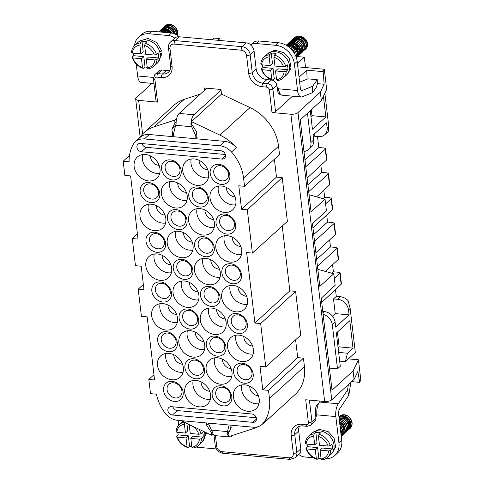 <?xml version="1.0" encoding="UTF-8"?>
<svg xmlns="http://www.w3.org/2000/svg" width="484" height="484" viewBox="0 0 484 484"><rect width="100%" height="100%" fill="white"/><g stroke="black" fill="none" stroke-linecap="round" stroke-linejoin="round"><path stroke-width="0.73" d="M315.883 418.073L311.944 421.667A5.348 4.332 47.6 0 1 310.77 425.182L314.703 421.582A5.348 4.332 -132.4 0 0 315.883 418.073L315.453 412.235A5.881 2.577 -84.8 0 1 317.365 404.521L318.654 403.347M360.81 379.976L359.66 382.372L357.876 371.464L354.076 379.377L353.084 370.938L358.438 359.793L360.81 379.976M351.608 381.634L359.66 382.372M300.794 448.892L296.861 452.486A8.022 6.498 47.6 0 1 295.089 457.755L299.027 454.155A8.022 6.498 -132.4 0 0 300.794 448.892L298.695 431.026A10.696 8.664 -132.4 0 1 299.396 426.277M256.163 68.94L254.064 51.08L250.125 54.68L252.224 72.54L256.163 68.94A10.696 8.664 -132.4 0 0 266.884 79.6L271.433 80.011A5.348 4.332 -132.4 0 1 276.794 85.341L276.939 86.563A4.011 3.249 -132.4 0 1 278.536 88.802L297.533 90.532L294.411 63.949A18.719 15.167 47.6 0 0 275.644 45.296L256.254 43.536L259.031 40.995A10.696 8.664 -132.4 0 0 252.969 42.882L250.845 44.824M292.517 96.165L275.535 111.689A2.674 1.041 173.3 0 1 271.984 112.53L269.31 89.776A2.674 2.166 -132.4 0 0 266.63 87.114L262.08 86.697A13.37 10.829 47.6 0 1 248.673 73.374L246.574 55.515A5.348 4.332 -132.4 0 0 241.213 50.191L174.192 44.086A5.348 4.332 -132.4 0 0 169.981 48.545L172.08 66.405A13.37 10.829 47.6 0 1 161.547 77.549L156.998 77.138A2.674 2.166 -132.4 0 0 154.892 79.364L157.566 102.118A2.674 1.041 173.3 0 1 156.066 101.374L153.392 78.62A2.674 1.041 -6.7 0 0 154.892 79.364M323.161 71.656L324.31 69.266L326.682 89.449L321.328 100.593L320.335 92.154L324.135 84.24L323.161 71.656L306.741 70.162L307.11 79.176M306.741 70.162L299.045 77.198M280.448 94.114A5.881 2.577 -84.8 0 1 279.704 94.289A5.881 2.577 -84.8 0 1 277.689 90.756L277.223 86.805M277.707 90.925L278.79 89.933M297.829 66.852L324.31 69.266M297.436 63.513L304.333 57.209L297.503 56.592M296.849 56.531L297.315 56.574M161.547 77.549A2.674 1.174 95.2 0 1 162.418 74.046L166.351 70.446L161.807 70.035A5.348 4.332 -132.4 0 0 158.77 70.979L154.838 74.578A5.348 4.332 47.6 0 1 157.869 73.629L162.418 74.046A10.696 8.664 -132.4 0 0 168.48 72.152C170.096 70.743 170.798 68.577 170.58 65.661A2.674 1.041 -6.7 0 0 172.08 66.405M166.351 70.446A10.696 8.664 -132.4 0 0 170.011 70.011M178.771 36.748A10.696 8.664 -132.4 0 0 171.427 33.021L152.036 31.26L149.26 33.795L168.65 35.562A10.696 8.664 47.6 0 1 174.754 38.145L174.984 37.934A8.022 6.498 -132.4 0 1 179.231 36.778L175.063 40.583A2.674 1.174 95.2 0 0 174.192 44.086M174.754 38.145A8.022 6.498 -132.4 0 0 174.446 38.405L170.513 41.999A8.022 6.498 47.6 0 1 175.063 40.583L242.085 46.682A2.674 1.174 95.2 0 0 241.213 50.191M196.958 136.567L195.887 137.541L197.085 137.65L196.359 131.466L191.731 124.34L191.416 121.647L221.515 94.138L220.964 89.492L204.212 87.967L204.484 90.302M173.738 134.455L172.667 135.429L173.865 135.538L173.617 133.409L176.103 123.577A9.093 3.987 -84.8 0 1 179.177 113.431L206.789 88.203M143.349 284.453L138.224 289.184L141.413 316.336L147.16 316.863L154.571 379.982L148.83 379.456L150.494 393.649L156.417 394.188A42.792 34.66 -132.4 0 0 164.717 412.646A16.045 12.995 -132.4 0 0 177.459 420.306L253.005 427.184A16.045 12.995 -132.4 0 0 262.104 424.347A16.045 12.995 -132.4 0 0 263.344 422.998A42.792 34.66 -132.4 0 0 269.467 398.495L268.511 390.352L262.764 389.826L260.005 366.34L265.752 366.866L260.664 323.56L254.917 323.04L246.64 252.575L252.388 253.102L247.3 209.796L241.552 209.276L238.793 185.783L244.541 186.31L243.585 178.166A42.792 34.66 -132.4 0 0 231.509 152.006A16.045 12.995 -132.4 0 0 219.954 145.829L224.812 141.388A16.045 12.995 47.6 0 1 236.373 147.566A42.792 34.66 -132.4 0 0 219.93 135.103L250.028 107.599L221.515 94.138M244.541 186.31L279.528 154.608L278.542 146.216L243.585 178.166M140.517 143.439L220.946 150.76A4.544 3.684 47.6 0 1 225.066 153.791A4.544 3.684 47.6 0 1 224.503 158.274A4.544 3.684 47.6 0 1 221.926 159.079L141.497 151.758A4.544 3.684 47.6 0 1 137.377 148.733A4.544 3.684 47.6 0 1 137.94 144.244A4.544 3.684 47.6 0 1 140.517 143.439M251.874 414.008L171.445 406.687A4.544 3.684 47.6 0 0 168.868 407.492A4.544 3.684 47.6 0 0 168.305 411.981A4.544 3.684 47.6 0 0 172.425 415.006L252.848 422.326A4.544 3.684 47.6 0 0 255.425 421.522A4.544 3.684 47.6 0 0 255.988 417.039A4.544 3.684 47.6 0 0 251.874 414.008M145.515 154.499A14.441 11.701 -132.4 0 0 137.323 157.046A14.441 11.701 -132.4 0 0 138.43 175.601A14.441 11.701 -132.4 0 0 156.81 178.366A14.441 11.701 -132.4 0 0 158.595 164.118A14.441 11.701 -132.4 0 0 145.515 154.499M194.151 158.921A14.441 11.701 -132.4 0 0 185.959 161.474A14.441 11.701 -132.4 0 0 187.066 180.024A14.441 11.701 -132.4 0 0 205.446 182.795A14.441 11.701 -132.4 0 0 207.237 168.541A14.441 11.701 -132.4 0 0 194.151 158.921M151.353 204.212A14.441 11.701 -132.4 0 0 143.161 206.759A14.441 11.701 -132.4 0 0 144.268 225.314A14.441 11.701 -132.4 0 0 162.648 228.085A14.441 11.701 -132.4 0 0 164.439 213.831A14.441 11.701 -132.4 0 0 151.353 204.212M199.995 208.634A14.441 11.701 -132.4 0 0 191.803 211.187A14.441 11.701 -132.4 0 0 192.91 229.743A14.441 11.701 -132.4 0 0 211.284 232.508A14.441 11.701 -132.4 0 0 213.075 218.254A14.441 11.701 -132.4 0 0 199.995 208.634M157.191 253.925A14.441 11.701 -132.4 0 0 149.005 256.478A14.441 11.701 -132.4 0 0 150.113 275.027A14.441 11.701 -132.4 0 0 168.486 277.798A14.441 11.701 -132.4 0 0 170.277 263.544A14.441 11.701 -132.4 0 0 157.191 253.925M205.833 258.353A14.441 11.701 -132.4 0 0 197.641 260.9A14.441 11.701 -132.4 0 0 198.749 279.456A14.441 11.701 -132.4 0 0 217.128 282.22A14.441 11.701 -132.4 0 0 218.919 267.973A14.441 11.701 -132.4 0 0 205.833 258.353M163.035 303.637A14.441 11.701 -132.4 0 0 154.844 306.19A14.441 11.701 -132.4 0 0 155.951 324.74A14.441 11.701 -132.4 0 0 174.325 327.511A14.441 11.701 -132.4 0 0 176.115 313.257A14.441 11.701 -132.4 0 0 163.035 303.637M211.671 308.066A14.441 11.701 -132.4 0 0 203.48 310.613A14.441 11.701 -132.4 0 0 204.587 329.168A14.441 11.701 -132.4 0 0 222.967 331.939A14.441 11.701 -132.4 0 0 224.757 317.685A14.441 11.701 -132.4 0 0 211.671 308.066M168.874 353.35A14.441 11.701 -132.4 0 0 160.682 355.903A14.441 11.701 -132.4 0 0 161.789 374.453A14.441 11.701 -132.4 0 0 180.169 377.224A14.441 11.701 -132.4 0 0 181.96 362.97A14.441 11.701 -132.4 0 0 168.874 353.35M217.51 357.779A14.441 11.701 -132.4 0 0 209.324 360.332A14.441 11.701 -132.4 0 0 210.431 378.881A14.441 11.701 -132.4 0 0 228.805 381.652A14.441 11.701 -132.4 0 0 230.596 367.398A14.441 11.701 -132.4 0 0 217.51 357.779M172.752 181.567A14.441 11.701 -132.4 0 0 164.56 184.12A14.441 11.701 -132.4 0 0 165.667 202.669A14.441 11.701 -132.4 0 0 184.047 205.44A14.441 11.701 -132.4 0 0 185.838 191.186A14.441 11.701 -132.4 0 0 172.752 181.567M221.394 185.995A14.441 11.701 -132.4 0 0 213.202 188.542A14.441 11.701 -132.4 0 0 214.309 207.098A14.441 11.701 -132.4 0 0 232.683 209.862A14.441 11.701 -132.4 0 0 234.474 195.615A14.441 11.701 -132.4 0 0 221.394 185.995M178.59 231.279A14.441 11.701 -132.4 0 0 170.404 233.832A14.441 11.701 -132.4 0 0 171.511 252.382A14.441 11.701 -132.4 0 0 189.885 255.153A14.441 11.701 -132.4 0 0 191.676 240.899A14.441 11.701 -132.4 0 0 178.59 231.279M227.232 235.708A14.441 11.701 -132.4 0 0 219.04 238.261A14.441 11.701 -132.4 0 0 220.147 256.81A14.441 11.701 -132.4 0 0 238.527 259.581A14.441 11.701 -132.4 0 0 240.318 245.327A14.441 11.701 -132.4 0 0 227.232 235.708M184.434 280.992A14.441 11.701 -132.4 0 0 176.243 283.545A14.441 11.701 -132.4 0 0 177.35 302.095A14.441 11.701 -132.4 0 0 195.73 304.866A14.441 11.701 -132.4 0 0 197.514 290.612A14.441 11.701 -132.4 0 0 184.434 280.992M233.07 285.421A14.441 11.701 -132.4 0 0 224.878 287.974A14.441 11.701 -132.4 0 0 225.986 306.523A14.441 11.701 -132.4 0 0 244.366 309.294A14.441 11.701 -132.4 0 0 246.156 295.04A14.441 11.701 -132.4 0 0 233.07 285.421M190.273 330.711A14.441 11.701 -132.4 0 0 182.081 333.258A14.441 11.701 -132.4 0 0 183.188 351.814A14.441 11.701 -132.4 0 0 201.568 354.578A14.441 11.701 -132.4 0 0 203.359 340.331A14.441 11.701 -132.4 0 0 190.273 330.711M238.914 335.134A14.441 11.701 -132.4 0 0 230.723 337.687A14.441 11.701 -132.4 0 0 231.83 356.236A14.441 11.701 -132.4 0 0 250.204 359.007A14.441 11.701 -132.4 0 0 251.995 344.753A14.441 11.701 -132.4 0 0 238.914 335.134M196.111 380.424A14.441 11.701 -132.4 0 0 187.925 382.971A14.441 11.701 -132.4 0 0 189.032 401.526A14.441 11.701 -132.4 0 0 207.406 404.291A14.441 11.701 -132.4 0 0 209.197 390.043A14.441 11.701 -132.4 0 0 196.111 380.424M244.753 384.847A14.441 11.701 -132.4 0 0 236.561 387.4A14.441 11.701 -132.4 0 0 237.668 405.949A14.441 11.701 -132.4 0 0 256.048 408.72A14.441 11.701 -132.4 0 0 257.839 394.466A14.441 11.701 -132.4 0 0 244.753 384.847M151.165 202.596A10.963 8.881 -132.4 0 0 157.893 188.324A10.963 8.881 -132.4 0 0 140.898 186.776A10.963 8.881 -132.4 0 0 151.165 202.596M157.004 252.309A10.963 8.881 -132.4 0 0 163.737 238.037A10.963 8.881 -132.4 0 0 146.737 236.488A10.963 8.881 -132.4 0 0 157.004 252.309M162.842 302.022A10.963 8.881 -132.4 0 0 169.575 287.75A10.963 8.881 -132.4 0 0 152.575 286.201A10.963 8.881 -132.4 0 0 162.842 302.022M168.686 351.735A10.963 8.881 -132.4 0 0 175.414 337.463A10.963 8.881 -132.4 0 0 158.419 335.92A10.963 8.881 -132.4 0 0 168.686 351.735M174.524 401.454A10.963 8.881 -132.4 0 0 181.258 387.176A10.963 8.881 -132.4 0 0 164.257 385.633A10.963 8.881 -132.4 0 0 174.524 401.454M223.16 405.876A10.963 8.881 -132.4 0 0 229.894 391.604A10.963 8.881 -132.4 0 0 212.893 390.056A10.963 8.881 -132.4 0 0 223.16 405.876M195.923 378.809A10.963 8.881 -132.4 0 0 202.657 364.537A10.963 8.881 -132.4 0 0 185.656 362.988A10.963 8.881 -132.4 0 0 195.923 378.809M244.559 383.231A10.963 8.881 -132.4 0 0 251.293 368.959A10.963 8.881 -132.4 0 0 234.298 367.416A10.963 8.881 -132.4 0 0 244.559 383.231M217.322 356.163A10.963 8.881 -132.4 0 0 224.056 341.892A10.963 8.881 -132.4 0 0 207.055 340.343A10.963 8.881 -132.4 0 0 217.322 356.163M190.085 329.096A10.963 8.881 -132.4 0 0 196.813 314.818A10.963 8.881 -132.4 0 0 179.818 313.275A10.963 8.881 -132.4 0 0 190.085 329.096M238.721 333.518A10.963 8.881 -132.4 0 0 245.455 319.246A10.963 8.881 -132.4 0 0 228.454 317.698A10.963 8.881 -132.4 0 0 238.721 333.518M211.484 306.451A10.963 8.881 -132.4 0 0 218.211 292.179A10.963 8.881 -132.4 0 0 201.217 290.63A10.963 8.881 -132.4 0 0 211.484 306.451M184.241 279.377A10.963 8.881 -132.4 0 0 190.974 265.105A10.963 8.881 -132.4 0 0 173.974 263.562A10.963 8.881 -132.4 0 0 184.241 279.377M232.883 283.805A10.963 8.881 -132.4 0 0 239.616 269.534A10.963 8.881 -132.4 0 0 222.616 267.985A10.963 8.881 -132.4 0 0 232.883 283.805M178.402 229.664A10.963 8.881 -132.4 0 0 185.136 215.392A10.963 8.881 -132.4 0 0 168.136 213.843A10.963 8.881 -132.4 0 0 178.402 229.664M205.639 256.738A10.963 8.881 -132.4 0 0 212.373 242.466A10.963 8.881 -132.4 0 0 195.379 240.917A10.963 8.881 -132.4 0 0 205.639 256.738M227.044 234.093A10.963 8.881 -132.4 0 0 233.772 219.821A10.963 8.881 -132.4 0 0 216.778 218.272A10.963 8.881 -132.4 0 0 227.044 234.093M199.801 207.025A10.963 8.881 -132.4 0 0 206.535 192.747A10.963 8.881 -132.4 0 0 189.534 191.204A10.963 8.881 -132.4 0 0 199.801 207.025M172.564 179.951A10.963 8.881 -132.4 0 0 179.292 165.679A10.963 8.881 -132.4 0 0 162.297 164.13A10.963 8.881 -132.4 0 0 172.564 179.951M221.2 184.38A10.963 8.881 -132.4 0 0 227.934 170.108A10.963 8.881 -132.4 0 0 210.933 168.559A10.963 8.881 -132.4 0 0 221.2 184.38M144.407 138.956A16.045 12.995 -132.4 0 0 135.308 141.788L140.166 137.347A16.045 12.995 47.6 0 1 149.272 134.51L144.407 138.956L219.954 145.829M135.308 141.788A16.045 12.995 -132.4 0 0 133.209 144.432A42.792 34.66 -132.4 0 0 129.113 161.765L123.19 161.226L129.494 155.418M138.224 289.184L143.966 289.704L141.207 266.218L135.466 265.692L132.271 238.539L138.019 239.06L130.601 175.94L124.86 175.414L123.19 161.226M265.752 366.866L300.739 335.158L295.597 291.368L260.664 323.56M354.076 379.377L331.734 399.796A5.348 2.081 173.3 0 1 324.631 401.478L305.725 399.754L308.393 422.508A2.674 1.041 -6.7 0 0 311.944 421.667L309.409 400.093M324.631 401.478L290.89 114.248L271.984 112.53M152.012 83.375L136.185 97.847A5.348 2.081 -6.7 0 0 135.659 98.905A5.348 2.081 -6.7 0 0 138.654 100.394L157.566 102.118M176.158 121.732L174.978 122.809L174.657 120.123L154.196 126.826A42.792 34.66 -132.4 0 0 143.669 132.937L173.768 105.427A42.792 34.66 47.6 0 1 184.295 99.323L200.388 94.047M250.028 107.599A42.792 34.66 47.6 0 1 278.542 146.216M252.388 253.102L287.375 221.394L282.233 177.604L276.485 177.077L274.392 159.26M295.597 291.368L289.849 290.848L282.239 226.052M295.603 339.816L297.696 357.634L303.444 358.16L304.424 366.545A42.792 34.66 47.6 0 1 294.992 394.648L264.899 422.151A42.792 34.66 -132.4 0 0 268.203 418.557A16.045 12.995 47.6 0 1 266.962 419.906L262.104 424.347M182.456 420.759A42.792 34.66 -132.4 0 0 189.183 424.619L211.677 435.237L213.093 433.942M324.764 134.733L327.547 132.192A10.696 8.664 -132.4 0 0 328.267 131.424L328.745 126.227L327.124 127.703A10.696 8.664 47.6 0 1 324.764 134.733A10.696 8.664 47.6 0 1 318.702 136.621L314.388 136.228L314.146 134.147M317.498 136.512L318.793 147.511L304.968 159.938M305.773 166.792L325.29 149.254L325.557 148.727L324.056 147.989L318.793 147.511M320.886 165.322L321.715 172.371L307.891 184.797M308.695 191.652L328.212 174.107L328.479 173.587L326.978 172.849L321.715 172.371M323.802 190.176L324.631 197.224L323.04 198.658M325.605 203.933L331.395 198.44L329.9 197.708L324.631 197.224M326.724 215.035L327.553 222.083L332.817 222.561L334.317 223.299L314.533 241.365M329.646 239.895L330.475 246.943L335.739 247.421L337.239 248.159L317.456 266.224M332.562 264.748L333.391 271.796L338.661 272.274L340.155 273.012L334.365 278.506M335.485 289.607L336.283 296.383L333.5 298.924L335.224 313.602L332.454 316.137M322.767 311.442L324.383 311.587A10.696 8.664 47.6 0 1 335.109 322.247L335.684 327.136L349.109 314.866L348.534 309.972A10.696 8.664 -132.4 0 0 337.814 299.318L340.591 296.777L336.283 296.383M340.591 296.777A10.696 8.664 47.6 0 1 348.159 300.745L350.156 308.489L355.329 352.527L345.376 361.627L339.671 361.106M310.952 116.614L311.974 115.676L311.285 109.771M317.813 269.286L333.809 273.793L319.821 286.365L312.452 223.675L326.404 210.715L325.048 199.22L309.052 194.719M328.212 174.107L329.483 184.906L316.627 196.849M353.084 370.938L332.018 390.189L321.213 298.241L335.164 285.288L333.809 273.793M325.387 271.421L338.243 259.478L338.504 258.94L337.233 248.153M338.11 347.814L339.139 346.877L337.396 332.072M338.655 352.412L347.464 353.217L345.376 361.627M339.139 346.877L353.017 348.141L347.464 353.217M329.423 368.088L337.505 368.82L340.282 366.285L336.374 333.01L349.799 320.741L353.017 348.141M337.505 368.82L332.326 324.782A10.696 8.664 -132.4 0 0 323.112 314.382M335.224 313.602L349.109 314.866M333.5 298.924L337.814 299.318M324.135 84.24L317.298 83.617M310.256 110.709L312.434 129.21L325.859 116.94L323.427 96.225M311.974 115.676L325.859 116.94M307.479 113.25L310.916 142.514A10.696 8.664 47.6 0 1 308.562 149.544L311.339 147.003A10.696 8.664 -132.4 0 0 313.699 139.979L313.124 135.084L326.549 122.815L327.124 127.703M308.562 149.544A10.696 8.664 47.6 0 1 303.97 151.45M321.703 302.409L341.159 284.332L341.426 283.793L340.155 273.012M315.864 252.696L335.321 234.619L335.581 234.081L334.317 223.299M331.135 198.966L332.399 209.76L332.665 209.227L331.395 198.44M329.483 184.906L329.743 184.368L328.479 173.581M325.29 149.254L326.561 160.047L326.821 159.508L325.557 148.727M316.24 87.495L317.304 84.343L317.268 79.697L312.531 86.333L312.579 92.625L316.24 87.495M290.89 114.248A5.348 2.081 -6.7 0 0 297.993 112.572L331.734 399.796M320.335 92.154L297.993 112.572M321.328 100.593L300.262 119.85L311.061 211.798L325.048 199.22M326.561 160.047L307.104 178.124M332.399 209.76L312.942 227.837M313.729 234.51L327.553 222.083M316.651 259.363L330.475 246.943M331.8 273.224L333.391 271.796M358.438 359.793L348.383 358.88M324.867 93.218L328.745 126.227M305.549 67.56L304.333 57.209M152.036 199.093A8.288 6.715 47.6 0 1 144.522 193.57A8.288 6.715 47.6 0 1 145.551 185.384A8.288 6.715 47.6 0 1 150.252 183.92A8.288 6.715 47.6 0 1 157.766 189.444A8.288 6.715 47.6 0 1 156.737 197.629A8.288 6.715 47.6 0 1 152.036 199.093M157.875 248.806A8.288 6.715 47.6 0 1 150.361 243.283A8.288 6.715 47.6 0 1 151.389 235.103A8.288 6.715 47.6 0 1 156.09 233.639A8.288 6.715 47.6 0 1 163.604 239.156A8.288 6.715 47.6 0 1 162.576 247.342A8.288 6.715 47.6 0 1 157.875 248.806M163.713 298.519A8.288 6.715 47.6 0 1 156.205 292.995A8.288 6.715 47.6 0 1 157.227 284.816A8.288 6.715 47.6 0 1 161.934 283.352A8.288 6.715 47.6 0 1 169.442 288.875A8.288 6.715 47.6 0 1 168.414 297.055A8.288 6.715 47.6 0 1 163.713 298.519M169.551 348.232A8.288 6.715 47.6 0 1 162.043 342.708A8.288 6.715 47.6 0 1 163.072 334.529A8.288 6.715 47.6 0 1 167.773 333.065A8.288 6.715 47.6 0 1 175.281 338.588A8.288 6.715 47.6 0 1 174.258 346.768A8.288 6.715 47.6 0 1 169.551 348.232M175.396 397.945A8.288 6.715 47.6 0 1 167.881 392.421A8.288 6.715 47.6 0 1 168.91 384.242A8.288 6.715 47.6 0 1 173.611 382.777A8.288 6.715 47.6 0 1 181.125 388.301A8.288 6.715 47.6 0 1 180.096 396.481A8.288 6.715 47.6 0 1 175.396 397.945M224.031 402.373A8.288 6.715 47.6 0 1 216.523 396.85A8.288 6.715 47.6 0 1 217.552 388.67A8.288 6.715 47.6 0 1 222.253 387.206A8.288 6.715 47.6 0 1 229.761 392.73A8.288 6.715 47.6 0 1 228.732 400.909A8.288 6.715 47.6 0 1 224.031 402.373M196.794 375.306A8.288 6.715 47.6 0 1 189.28 369.782A8.288 6.715 47.6 0 1 190.309 361.596A8.288 6.715 47.6 0 1 195.01 360.132A8.288 6.715 47.6 0 1 202.524 365.656A8.288 6.715 47.6 0 1 201.495 373.836A8.288 6.715 47.6 0 1 196.794 375.306M245.43 379.728A8.288 6.715 47.6 0 1 237.922 374.205A8.288 6.715 47.6 0 1 238.951 366.025A8.288 6.715 47.6 0 1 243.652 364.561A8.288 6.715 47.6 0 1 251.16 370.085A8.288 6.715 47.6 0 1 250.131 378.264A8.288 6.715 47.6 0 1 245.43 379.728M218.193 352.661A8.288 6.715 47.6 0 1 210.679 347.137A8.288 6.715 47.6 0 1 211.708 338.957A8.288 6.715 47.6 0 1 216.408 337.493A8.288 6.715 47.6 0 1 223.923 343.011A8.288 6.715 47.6 0 1 222.894 351.196A8.288 6.715 47.6 0 1 218.193 352.661M190.956 325.587A8.288 6.715 47.6 0 1 183.442 320.069A8.288 6.715 47.6 0 1 184.471 311.884A8.288 6.715 47.6 0 1 189.171 310.419A8.288 6.715 47.6 0 1 196.686 315.943A8.288 6.715 47.6 0 1 195.657 324.123A8.288 6.715 47.6 0 1 190.956 325.587M239.592 330.015A8.288 6.715 47.6 0 1 232.078 324.492A8.288 6.715 47.6 0 1 233.107 316.312A8.288 6.715 47.6 0 1 237.807 314.848A8.288 6.715 47.6 0 1 245.321 320.372A8.288 6.715 47.6 0 1 244.293 328.551A8.288 6.715 47.6 0 1 239.592 330.015M212.355 302.948A8.288 6.715 47.6 0 1 204.841 297.424A8.288 6.715 47.6 0 1 205.869 289.238A8.288 6.715 47.6 0 1 210.57 287.774A8.288 6.715 47.6 0 1 218.084 293.298A8.288 6.715 47.6 0 1 217.056 301.484A8.288 6.715 47.6 0 1 212.355 302.948M185.112 275.874A8.288 6.715 47.6 0 1 177.604 270.35A8.288 6.715 47.6 0 1 178.632 262.171A8.288 6.715 47.6 0 1 183.333 260.707A8.288 6.715 47.6 0 1 190.841 266.23A8.288 6.715 47.6 0 1 189.813 274.41A8.288 6.715 47.6 0 1 185.112 275.874M233.754 280.303A8.288 6.715 47.6 0 1 226.24 274.779A8.288 6.715 47.6 0 1 227.268 266.599A8.288 6.715 47.6 0 1 231.969 265.135A8.288 6.715 47.6 0 1 239.483 270.653A8.288 6.715 47.6 0 1 238.455 278.838A8.288 6.715 47.6 0 1 233.754 280.303M179.274 226.161A8.288 6.715 47.6 0 1 171.759 220.637A8.288 6.715 47.6 0 1 172.788 212.458A8.288 6.715 47.6 0 1 177.489 210.994A8.288 6.715 47.6 0 1 185.003 216.517A8.288 6.715 47.6 0 1 183.974 224.697A8.288 6.715 47.6 0 1 179.274 226.161M206.511 253.229A8.288 6.715 47.6 0 1 199.003 247.711A8.288 6.715 47.6 0 1 200.031 239.526A8.288 6.715 47.6 0 1 204.732 238.061A8.288 6.715 47.6 0 1 212.24 243.585A8.288 6.715 47.6 0 1 211.212 251.765A8.288 6.715 47.6 0 1 206.511 253.229M227.91 230.59A8.288 6.715 47.6 0 1 220.401 225.066A8.288 6.715 47.6 0 1 221.43 216.886A8.288 6.715 47.6 0 1 226.131 215.422A8.288 6.715 47.6 0 1 233.639 220.94A8.288 6.715 47.6 0 1 232.616 229.126A8.288 6.715 47.6 0 1 227.91 230.59M200.672 203.516A8.288 6.715 47.6 0 1 193.164 197.998A8.288 6.715 47.6 0 1 194.187 189.813A8.288 6.715 47.6 0 1 198.894 188.349A8.288 6.715 47.6 0 1 206.402 193.872A8.288 6.715 47.6 0 1 205.373 202.052A8.288 6.715 47.6 0 1 200.672 203.516M173.435 176.448A8.288 6.715 47.6 0 1 165.921 170.925A8.288 6.715 47.6 0 1 166.95 162.745A8.288 6.715 47.6 0 1 171.651 161.281A8.288 6.715 47.6 0 1 179.165 166.798A8.288 6.715 47.6 0 1 178.136 174.984A8.288 6.715 47.6 0 1 173.435 176.448M222.071 180.877A8.288 6.715 47.6 0 1 214.563 175.353A8.288 6.715 47.6 0 1 215.586 167.168A8.288 6.715 47.6 0 1 220.293 165.703A8.288 6.715 47.6 0 1 227.801 171.227A8.288 6.715 47.6 0 1 226.772 179.413A8.288 6.715 47.6 0 1 222.071 180.877M150.476 155.902A8.288 6.715 -132.4 0 0 159.127 165.371M199.118 160.331A8.288 6.715 -132.4 0 0 207.769 169.793M156.32 205.615A8.288 6.715 -132.4 0 0 164.965 215.084M204.956 210.044A8.288 6.715 -132.4 0 0 213.607 219.512M162.158 255.334A8.288 6.715 -132.4 0 0 170.81 264.796M210.8 259.757A8.288 6.715 -132.4 0 0 219.446 269.225M167.996 305.047A8.288 6.715 -132.4 0 0 176.648 314.509M216.638 309.47A8.288 6.715 -132.4 0 0 225.284 318.938M173.841 354.76A8.288 6.715 -132.4 0 0 182.486 364.222M222.477 359.189A8.288 6.715 -132.4 0 0 231.128 368.651M177.719 182.976A8.288 6.715 -132.4 0 0 186.37 192.438M226.355 187.399A8.288 6.715 -132.4 0 0 235.006 196.867M183.557 232.689A8.288 6.715 -132.4 0 0 192.208 242.151M232.199 237.118A8.288 6.715 -132.4 0 0 240.844 246.58M189.395 282.402A8.288 6.715 -132.4 0 0 198.047 291.864M238.037 286.831A8.288 6.715 -132.4 0 0 246.689 296.293M195.24 332.115A8.288 6.715 -132.4 0 0 203.885 341.583M243.876 336.543A8.288 6.715 -132.4 0 0 252.527 346.006M201.078 381.828A8.288 6.715 -132.4 0 0 209.729 391.296M249.72 386.256A8.288 6.715 -132.4 0 0 258.365 395.718M230.862 425.17L231.152 427.638L228.115 434.069L228.436 436.762L254.366 428.261A42.792 34.66 -132.4 0 0 258.783 426.41M212.264 431.722L211.363 432.545L211.677 435.237M256.266 417.752L177.283 410.565A4.544 3.684 47.6 0 1 172.891 406.82M261.838 424.583A42.792 34.66 -132.4 0 0 264.899 422.151M206.444 422.943L206.735 425.418L211.363 432.545M229.101 425.006L227.474 431.589L211.429 430.131L208.205 423.107M206.735 425.418L208.519 423.784M254.917 323.04L289.849 290.848M268.511 390.352L303.444 358.16M132.271 238.539L137.402 233.814M179.231 36.778L246.253 42.876A8.022 6.498 -132.4 0 1 250.863 44.843L250.633 45.054A10.696 8.664 47.6 0 1 256.254 43.536M254.064 51.08A8.022 6.498 -132.4 0 0 250.633 45.054M174.978 122.809L171.941 129.246L175.426 126.058M171.941 129.246L172.667 135.429M191.416 121.647L219.93 135.103M174.657 120.123L176.727 118.229M143.669 132.937A42.792 34.66 -132.4 0 0 139.065 138.351M149.272 134.51L224.812 141.388M195.887 137.541L195.639 135.411L191.664 126.754L175.619 125.289M225.338 154.505L146.362 147.317L141.497 151.758M141.963 143.573A4.544 3.684 -132.4 0 0 146.362 147.317M247.3 209.796L282.233 177.604M148.83 379.456L153.954 374.731M262.764 389.826L297.696 357.634M241.552 209.276L276.485 177.077M220.063 40.493L219.839 38.599L214.097 38.079L212.228 39.779M278.536 88.802L278.736 89.613A10.696 4.689 95.2 0 0 282.287 95.233L301.193 96.957A10.696 4.689 -84.8 0 1 297.533 90.532M299.632 82.189L307.933 78.85L317.268 79.697M312.579 92.625L302.246 96.788A10.696 4.689 -84.8 0 1 301.193 96.957M149.26 33.795A18.719 15.167 -132.4 0 0 138.642 37.105A18.719 15.167 -132.4 0 0 134.485 45.623M153.972 83.557L141.298 82.401A10.696 4.689 -84.8 0 1 137.637 75.982L136.24 64.076M160.271 54.765L161.989 53.869L160.083 53.234M221.037 90.091L194.017 114.781A9.093 3.987 95.2 0 0 190.944 124.926L191.664 126.754M191.718 124.219L190.944 124.926M312.531 86.333L302.197 90.496A4.277 1.875 -84.8 0 1 301.774 90.562A4.277 1.875 -84.8 0 1 300.31 87.997L297.188 61.414A18.719 15.167 47.6 0 0 278.421 42.761L259.031 40.995M152.036 31.26A18.719 15.167 -132.4 0 0 141.419 34.564L138.642 37.105M219.839 38.599L217.975 40.299M196.704 134.431L195.639 135.411M262.134 69.714L270.738 70.495L271.766 79.285L272.637 80.15A14.175 11.483 47.6 0 1 261.366 68.946L262.134 69.714A12.572 10.182 -132.4 0 0 271.766 79.285M276.552 79.721L275.523 70.93L284.12 71.717L286.28 71.215A14.175 11.483 47.6 0 1 283.098 78.093A14.175 11.483 47.6 0 1 277.423 80.586L276.552 79.721A12.572 10.182 -132.4 0 0 284.12 71.717M285.705 66.32L283.545 66.822L274.948 66.042L273.914 57.251L274.434 55.115A14.175 11.483 47.6 0 1 285.705 66.32L287.327 64.838A14.175 11.483 -132.4 0 1 287.901 69.732L286.28 71.215M283.545 66.822A12.572 10.182 -132.4 0 0 273.914 57.251M261.56 64.82L260.791 64.051A14.175 11.483 47.6 0 1 263.974 57.172A14.175 11.483 47.6 0 1 269.649 54.68L269.128 56.816A12.572 10.182 -132.4 0 0 261.56 64.82L270.163 65.606L269.128 56.816M296.039 56.773A8.022 6.498 -132.4 0 0 288.186 46.119A8.022 6.498 -132.4 0 0 287.484 46.089M296.311 57.523L297.279 54.111L296.819 51.697L295.591 49.38L293.715 47.438L291.41 46.089L288.924 45.496L286.818 45.659M286.292 45.345L288.053 44.728L290.497 44.703L292.971 45.496L295.186 47.015L296.916 49.072L297.956 51.443L298.211 53.839L297.648 55.993L296.535 57.481M296.746 57.287L297.708 56.084L298.386 53.99L298.259 51.606L297.327 49.223L295.694 47.093L293.528 45.49L291.084 44.576L288.615 44.48L286.232 45.308M297.902 56.235L299.366 53.821L299.566 51.522L298.949 49.102L297.575 46.839L295.603 45L293.237 43.79L290.745 43.36L288.397 43.766L286.498 44.915L290.17 43.56L292.663 43.869L295.065 44.964L297.109 46.73L298.58 48.945L299.312 51.358L299.239 53.688L297.69 56.422M287.448 44.05L289.91 42.719L292.318 42.525L294.804 43.161L297.097 44.546L298.937 46.518L300.128 48.842L300.54 51.262L300.134 53.482L299.064 55.176L300.219 53.591L300.739 51.419L300.449 49.011L299.366 46.658L297.612 44.613L295.373 43.13L292.899 42.374L290.461 42.447L287.448 44.05M288.603 42.991L292.009 41.485L294.478 41.624L296.922 42.574L299.058 44.219L300.661 46.361L301.55 48.763L301.635 51.129L300.007 54.311M300.219 54.117L301.786 51.274L301.822 48.926L301.048 46.518L299.542 44.316L297.472 42.586L295.058 41.527L292.572 41.261L290.285 41.824L288.815 42.804M289.765 41.933L291.779 40.741L294.139 40.384L296.638 40.856L298.985 42.102L300.933 43.971L302.264 46.252L302.839 48.672L302.597 50.953L301.163 53.252L302.7 51.074L303.063 48.836L302.609 46.416L301.381 44.098L299.517 42.15L297.206 40.807L294.72 40.208L292.318 40.444L289.97 41.745M290.92 40.88L293.849 39.44L296.299 39.416L298.767 40.208L300.988 41.733L302.712 43.79L303.746 46.161L303.994 48.563L303.432 50.711L302.325 52.193M302.536 52L303.486 50.802L304.17 48.715L304.049 46.331L303.117 43.941L301.49 41.818L299.33 40.202L296.88 39.289L294.411 39.192L291.132 40.686M292.076 39.821L293.667 38.793L295.972 38.272L298.459 38.581L300.86 39.682L302.905 41.449L304.375 43.663L305.101 46.077L305.023 48.412L303.692 50.941L305.15 48.545L305.356 46.246L304.738 43.826L303.371 41.563L301.399 39.718L299.033 38.508L296.541 38.073L294.193 38.472L292.288 39.627M293.237 38.762L295.706 37.425L298.12 37.238L300.606 37.873L302.893 39.265L304.732 41.237L305.918 43.566L306.33 45.98L305.924 48.2L304.642 50.076M304.847 49.882L306.003 48.309L306.529 46.137L306.239 43.735L305.162 41.376L303.407 39.331L301.169 37.849L298.701 37.086L296.256 37.153L293.449 38.569M297.678 50.596L296.123 49.61L293.334 46.161M292.439 42.326L292.699 40.493M294.605 37.51L297.805 36.191L300.28 36.336L302.718 37.292L304.853 38.938L306.457 41.086L307.34 43.481L307.419 45.853L306.009 48.83L307.57 45.992L307.612 43.651L306.838 41.243L305.337 39.041L303.268 37.304L300.86 36.239L298.374 35.967L296.081 36.53L294.06 38.079M305.386 49.314L306.009 48.83M293.431 45.738L294.224 47.16L296.898 49.834M294.804 54.093A6.419 5.197 -132.4 0 0 289.862 47.916M298.083 37.026L300.382 36.959L304.206 38.799C307.933 42.701 308.266 46.24 305.204 49.422M304.206 38.799A6.685 5.415 -132.4 0 0 297.684 37.014M297.509 48.733A8.022 6.498 -132.4 0 0 298.235 49.18M299.148 49.628A8.022 6.498 -132.4 0 0 299.844 49.882M300.679 50.1A8.022 6.498 -132.4 0 0 300.994 50.154M294.472 41.624L294.52 42.78M294.562 43.064L295.022 44.619M295.222 45.072L296.65 47.142L298.313 48.473M293.407 44.123L293.861 45.678M294.066 46.131L296.48 49.078M292.154 43.741L292.209 44.897M292.251 45.175L292.705 46.736M292.306 41.455L291.695 42.308M291.592 42.495L291.241 43.379M291.18 43.584L291.017 44.564M290.999 44.8L291.047 45.956M301.889 50.499L302.452 48.648L301.544 44.837M296.831 44.34L294.199 43.143L290.648 43.36M297.261 54.728L297.787 51.6L296.898 49.047M294.502 46.446L292.251 45.357L290.164 45.091L288.331 45.478M288.827 45.49L292.578 45.817L294.52 46.918L296.099 48.521L297.152 50.433L297.563 52.441L297.279 54.335M289.008 44.437L290.533 43.554M291.138 43.372L294.532 43.572L296.517 44.57L298.174 46.095L299.33 47.97L299.856 49.979L299.59 52.218M295.766 39.144L298.434 39.144L300.479 39.924L302.276 41.279L303.619 43.058L304.375 45.042L304.224 47.983M261.366 68.946L262.987 67.464A14.175 11.483 -132.4 0 1 262.461 64.904M269.649 54.68L271.264 53.198L272.474 63.489L270.163 65.606M274.434 55.115L276.055 53.639A14.175 11.483 -132.4 0 0 271.264 53.198M283.098 78.093L286.34 75.135A14.175 11.483 -132.4 0 0 288.095 61.147A14.175 11.483 -132.4 0 0 275.251 51.703A14.175 11.483 -132.4 0 0 267.216 54.208L263.974 57.172M270.738 70.495L273.049 68.383L274.259 78.668A14.175 11.483 -132.4 0 0 276.479 79.098M274.259 78.668L272.637 80.15M273.049 68.383L262.987 67.464M287.901 69.732L277.84 68.819L275.523 70.93M154.862 59.949L146.265 59.169L147.299 67.96L148.171 68.819A14.175 11.483 -132.4 0 0 153.839 66.332A14.175 11.483 -132.4 0 0 157.022 59.447L154.862 59.949A12.572 10.182 47.6 0 1 147.299 67.96M142.508 67.524L141.479 58.733L132.876 57.953L132.108 57.185A14.175 11.483 -132.4 0 0 143.379 68.383L142.508 67.524A12.572 10.182 47.6 0 1 132.876 57.953M132.301 53.059L140.905 53.839L139.87 45.048L140.39 42.919A14.175 11.483 -132.4 0 0 134.715 45.405A14.175 11.483 -132.4 0 0 131.533 52.29L132.301 53.059A12.572 10.182 47.6 0 1 139.87 45.048M154.287 55.055L156.447 54.559A14.175 11.483 -132.4 0 0 145.176 43.354L144.655 45.484A12.572 10.182 47.6 0 1 154.287 55.055L145.69 54.275L144.655 45.484M159.175 31.908L162.346 31.678L164.469 32.392M163.683 32.319L159.49 31.938M158.655 31.859L160.349 30.843L162.557 30.516L164.929 31.018L167.621 32.676M167.137 32.634L165.068 31.357L162.697 30.728L160.446 30.934L158.855 31.72M159.29 31.369L160.724 30.141L162.793 29.488L165.135 29.663L167.464 30.649L169.993 32.894M169.594 32.858L167.585 31.049L165.28 29.947L162.92 29.651L159.617 30.982M160.984 29.736L163.078 28.598L165.34 28.435L167.706 29.101L169.902 30.528L171.995 33.093M171.651 33.045L169.987 30.988L167.845 29.457L165.48 28.671L163.187 28.707L160.773 29.929M162.14 28.677L163.417 27.836L165.564 27.34L167.918 27.679L170.217 28.816L172.189 30.631L173.847 33.547M173.532 33.444L172.231 31.139L170.332 29.24L168.063 27.987L165.697 27.527L163.501 27.897L161.928 28.871M175.166 34.098L174.258 31.448L172.685 29.252L170.61 27.588L168.269 26.65L165.939 26.517L163.09 27.812L165.818 26.384L168.123 26.384L170.477 27.213L172.613 28.774L174.27 30.909L175.426 34.225M164.457 26.559L166.127 25.555L168.335 25.222L170.707 25.731L172.957 27.013L174.833 28.943L176.115 31.303L176.624 34.939L177.223 32.543L176.212 28.707M176.436 34.812L176.037 31.865L174.857 29.457L173.054 27.455L170.846 26.063L168.474 25.44L166.23 25.646L164.245 26.753M165.074 26.082L166.502 24.859L168.577 24.2L170.912 24.369L173.242 25.356L175.305 27.044L176.841 29.264L177.688 31.756L177.416 35.514M177.301 35.429L177.537 32.325L176.805 29.808L175.359 27.54L173.363 25.755L171.058 24.654L168.698 24.363L165.613 25.501M164.85 30.147L164.869 31M164.929 31.454L165.159 32.452M166.853 26.178A6.685 5.415 47.6 0 1 168.015 25.416M168.486 25.229A6.685 5.415 47.6 0 1 174.458 26.608M177.543 35.616L177.985 34.025L177.882 31.66L176.551 28.731M166.423 32.567L163.919 31.527L161.662 31.587M169.097 32.809L166.23 30.807L162.824 30.528M171.185 33.003L168.517 30.311L166.581 29.488L163.979 29.47M174.567 33.826L172.8 29.905L171.154 28.399L169.243 27.467L166.296 27.358M173.889 30.807L174.887 33.965M172.74 31.877L173.411 33.408M162.497 30.159L163.205 29.645M163.58 29.451L165.48 29.058L169.176 30.298M161.263 31.569L162.83 31.188L164.778 31.412L166.871 32.422M134.715 45.405L137.958 42.447A14.175 11.483 47.6 0 1 145.999 39.942A14.175 11.483 47.6 0 1 158.837 49.38A14.175 11.483 47.6 0 1 157.082 63.368L153.839 66.332M147.227 67.337A14.175 11.483 47.6 0 1 145 66.907L143.79 56.616L141.479 58.733M143.379 68.383L145 66.907M133.203 53.137A14.175 11.483 47.6 0 0 133.729 55.702L132.108 57.185M140.905 53.839L143.216 51.721L142.012 41.436L140.39 42.919M142.012 41.436A14.175 11.483 47.6 0 1 146.797 41.872L145.176 43.354M157.022 59.447L158.643 57.971A14.175 11.483 47.6 0 0 158.068 53.077L156.447 54.559M133.729 55.702L143.79 56.616M146.265 59.169L148.582 57.051L158.643 57.971M138.733 41.805L139.549 40.989L148.134 38.442L156.804 42.574L161.65 50.868L161.015 51.546L159.762 51.849M204.611 432.333L205.785 432.454M178.094 420.366L178.663 425.224M216.366 448.952L197.829 447.264A18.719 15.167 47.6 0 1 196.208 447.034M316.754 405.271L318.496 403.674M206.462 432.775L206.287 433.355L204.811 433.87M232.804 435.328L231.788 436.259A9.093 3.987 -84.8 0 1 229.985 436.998A9.093 3.987 -84.8 0 1 228.974 436.586M211.429 430.131L212.313 431.807A9.093 3.987 95.2 0 0 215.144 435.642L229.985 436.998M229.604 430.917L227.153 433.156L227.474 431.589M228.333 435.933A9.093 3.987 -84.8 0 1 227.153 433.156M321.049 458.475L318.418 458.239M313.535 457.791L304.829 456.999A10.696 8.664 -132.4 0 1 298.731 454.428M325.399 458.832A18.719 15.167 -132.4 0 0 334.831 455.456A18.719 15.167 -132.4 0 0 338.957 443.162L335.836 416.579A10.696 4.689 95.2 0 1 338.304 403.765L319.398 402.047L320.057 401.061M334.831 455.456L337.608 452.921A18.719 15.167 -132.4 0 0 341.734 440.628L338.957 443.162M315.743 414.715A4.011 3.249 -132.4 0 0 316.832 414.861A4.011 3.249 47.6 0 1 315.943 416.676A4.011 3.249 47.6 0 1 315.737 416.845M350.888 382.293L348.813 395.216L339.605 408.913A4.277 1.875 95.2 0 0 338.612 414.044L341.734 440.628M335.836 416.579L316.839 414.855L316.845 414.026A10.696 4.689 -84.8 0 1 319.398 402.047M348.813 395.216L347.518 390.062L338.304 403.765M347.518 390.062L348.401 384.562M230.971 426.132L230.124 429.816M306.106 444.034L314.709 444.82L313.674 436.03L314.195 433.894A14.175 11.483 -132.4 0 0 308.52 436.386A14.175 11.483 -132.4 0 0 305.337 443.265L306.106 444.034A12.572 10.182 47.6 0 1 313.674 436.03M318.46 436.465L319.494 445.256L328.091 446.036L330.251 445.534A14.175 11.483 -132.4 0 0 318.98 434.329L318.46 436.465A12.572 10.182 47.6 0 1 328.091 446.036M330.826 450.429L328.666 450.931L320.069 450.15L321.104 458.935L321.975 459.8A14.175 11.483 -132.4 0 0 327.644 457.313A14.175 11.483 -132.4 0 0 330.826 450.429L332.447 448.946A14.175 11.483 47.6 0 0 331.873 444.052L330.251 445.534M328.666 450.931A12.572 10.182 47.6 0 1 321.104 458.935M306.681 448.928L305.912 448.16A14.175 11.483 -132.4 0 0 317.183 459.364L316.312 458.499A12.572 10.182 47.6 0 1 306.681 448.928L315.284 449.715L316.312 458.499M340.294 428.34L341.607 431.492L341.728 434.009L341.19 435.963M339.956 425.484L342.49 429.423L342.938 431.952L342.569 434.354L341.408 436.356M341.25 436.489L342.236 434.868L342.726 432.514L342.4 429.986L340.01 425.938M339.701 423.319L341.771 425.115L343.247 427.372L344.015 429.883L343.973 432.369L342.14 435.733M341.928 435.921L343.688 432.908L343.846 430.451L343.204 427.923L341.819 425.611L339.95 423.821M339.496 421.546L342.176 423.276L343.888 425.363L344.959 427.808L345.243 430.336L344.711 432.672L343.295 434.674M343.089 434.868L344.36 433.174L345.007 430.893L344.838 428.37L343.888 425.902L342.255 423.748L339.532 421.842M339.32 420.064L342.503 421.54L344.426 423.415L345.776 425.745L346.387 428.267L346.181 430.718L344.457 433.616M344.245 433.809L345.872 431.244L346.193 428.836L345.709 426.301L344.463 423.923L342.611 421.969L339.351 420.312M339.181 418.848L342.775 419.906L344.874 421.534L346.471 423.712L347.391 426.192L347.518 428.709L346.828 430.972L345.401 432.75L346.453 431.462L347.258 429.254L347.252 426.761L346.447 424.256L344.935 422.018L342.902 420.293L339.205 419.047M339.066 417.886L343.011 418.388L345.237 419.749L347.064 421.727L348.274 424.123L348.728 426.652L348.359 429.054L346.768 431.498M346.562 431.692L348.026 429.568L348.51 427.215L348.184 424.686L347.076 422.254L345.328 420.197L343.15 418.733L339.084 418.037M338.988 417.214L340.875 416.742L343.223 416.996L345.534 418.061L347.554 419.816L349.031 422.072L349.799 424.583L349.763 427.069L347.929 430.439M347.929 430.445L349.478 427.608L349.636 425.152L348.982 422.623L347.603 420.312L345.655 418.472L343.362 417.299L341.002 416.924L339 417.311M338.951 416.912L341.141 415.823L343.428 415.738L346.574 416.93L349.672 420.064L350.743 422.502L351.033 425.037L350.507 427.372L349.085 429.387M348.873 429.574L350.15 427.88L350.797 425.593L350.628 423.07L349.666 420.602L348.032 418.448L345.921 416.851L343.567 415.992L341.256 415.944L339.072 416.845M350.241 428.328L351.662 425.944L351.983 423.536L351.493 421.001L350.241 418.624L347.718 415.883A8.022 6.498 47.6 0 1 348.298 416.252L350.21 418.115L351.559 420.445L352.171 422.968L351.971 425.418L350.973 427.517L349.629 428.818M347.53 416.059L343.779 414.812L340.603 415.544A8.022 6.498 47.6 0 1 347.718 415.883M340.603 415.544L339.756 416.349M344.094 431.256L344.318 428.485L343.688 426.38L342.472 424.486L339.593 422.369M348.722 427.021L349.012 424.994L348.613 422.871L347.591 420.88L346.054 419.241L344.197 418.128L340.682 417.807M349.878 425.962L350.089 423.058L349.418 420.965L348.165 419.09L346.477 417.65L344.548 416.791L341.837 416.748M341.589 426.174L339.768 423.863M314.709 444.82L317.02 442.703L315.816 432.418L314.195 433.894M308.52 436.386L311.763 433.422A14.175 11.483 47.6 0 1 317.437 430.935A14.175 11.483 47.6 0 1 332.03 439.188A14.175 11.483 47.6 0 1 330.887 454.349L327.644 457.313M315.816 432.418A14.175 11.483 47.6 0 1 320.602 432.853L318.98 434.329M321.031 458.312A14.175 11.483 47.6 0 1 318.805 457.882L317.595 447.597L315.284 449.715M317.183 459.364L318.805 457.882M307.007 444.118A14.175 11.483 47.6 0 0 307.534 446.678L305.912 448.16M307.534 446.678L317.595 447.597M320.069 450.15L322.386 448.033L332.447 448.946M198.73 429.126A14.175 11.483 47.6 0 1 200.999 433.773L198.839 434.275L190.236 433.489L189.22 424.637M198.839 434.275A12.572 10.182 -132.4 0 0 192.269 426.077M189.704 424.867A12.572 10.182 -132.4 0 0 189.208 424.704M184.936 422.133L184.416 424.268L185.451 433.053L176.854 432.272L176.079 431.504A14.175 11.483 47.6 0 1 179.262 424.619A14.175 11.483 47.6 0 1 184.64 422.169M184.416 424.268A12.572 10.182 -132.4 0 0 176.854 432.272M176.654 436.399L177.428 437.167L186.025 437.947L187.06 446.738L187.931 447.603A14.175 11.483 47.6 0 1 176.654 436.399L178.275 434.916A14.175 11.483 -132.4 0 1 177.749 432.351M177.428 437.167A12.572 10.182 -132.4 0 0 187.06 446.738M199.414 439.163L201.574 438.667A14.175 11.483 47.6 0 1 198.386 445.546A14.175 11.483 47.6 0 1 192.717 448.039L191.846 447.174A12.572 10.182 -132.4 0 0 199.414 439.163L190.811 438.383L191.846 447.174M200.999 433.773L202.621 432.291A14.175 11.483 -132.4 0 1 203.195 437.185L201.574 438.667M186.025 437.947L188.343 435.83L189.547 446.121A14.175 11.483 -132.4 0 0 191.773 446.55M189.547 446.121L187.931 447.603M183.079 421.177A14.175 11.483 -132.4 0 0 182.504 421.661L179.262 424.619M198.386 445.546L201.628 442.588A14.175 11.483 -132.4 0 0 204.514 431.855M186.884 423.458L187.768 430.941L185.451 433.053M188.343 435.83L178.275 434.916M203.195 437.185L193.128 436.265L190.811 438.383M215.459 435.673L216.711 446.357A5.348 4.332 -132.4 0 0 222.071 451.681L289.093 457.785A5.348 4.332 -132.4 0 0 293.31 453.326L291.211 435.467A13.37 10.829 47.6 0 1 301.744 424.323A2.674 1.174 95.2 0 0 302.657 425.926C300.328 425.775 298.483 426.331 297.122 427.602A10.696 8.664 -132.4 0 0 294.762 434.626L298.695 431.026M291.211 435.467A2.674 1.041 -6.7 0 0 294.762 434.626L296.861 452.486A2.674 1.041 -6.7 0 1 293.31 453.326M276.794 85.341L272.861 88.935L275.535 111.689M278.639 93.606L280.182 93.751M161.807 70.035L157.869 73.629A2.674 1.174 95.2 0 0 156.998 77.138M266.884 79.6L262.951 83.194L267.501 83.611L271.433 80.011M266.63 87.114A2.674 1.174 95.2 0 1 267.501 83.611A5.348 4.332 47.6 0 1 272.861 88.935A2.674 1.041 173.3 0 1 269.31 89.776M248.673 73.374A2.674 1.041 173.3 0 0 252.224 72.54A10.696 8.664 -132.4 0 0 262.951 83.194A2.674 1.174 95.2 0 0 262.08 86.697M138.654 100.394L142.599 133.965M301.744 424.323L306.287 424.734A2.674 2.166 -132.4 0 0 308.393 422.508M336.973 248.679L338.243 259.478M322.937 312.906L324.383 311.587M335.109 322.247L332.326 324.782M313.699 139.979L310.916 142.514M350.156 308.489L348.534 309.972M339.895 273.539L341.159 284.332M334.051 223.82L335.321 234.619M142.605 154.577A14.441 11.701 -132.4 0 0 146.646 168.087A14.441 11.701 -132.4 0 0 159.744 173.326M191.247 159A14.441 11.701 -132.4 0 0 195.288 172.516A14.441 11.701 -132.4 0 0 208.38 177.755M148.449 204.29A14.441 11.701 -132.4 0 0 152.49 217.8A14.441 11.701 -132.4 0 0 165.582 223.039M197.085 208.719A14.441 11.701 -132.4 0 0 201.126 222.229A14.441 11.701 -132.4 0 0 214.224 227.468M154.287 254.003A14.441 11.701 -132.4 0 0 158.328 267.519A14.441 11.701 -132.4 0 0 171.421 272.758M202.923 258.432A14.441 11.701 -132.4 0 0 206.971 271.941A14.441 11.701 -132.4 0 0 220.063 277.181M160.125 303.716A14.441 11.701 -132.4 0 0 164.167 317.232A14.441 11.701 -132.4 0 0 177.265 322.471M208.767 308.145A14.441 11.701 -132.4 0 0 212.809 321.654A14.441 11.701 -132.4 0 0 225.901 326.894M165.964 353.429A14.441 11.701 -132.4 0 0 170.011 366.945A14.441 11.701 -132.4 0 0 183.103 372.184M214.606 357.858A14.441 11.701 -132.4 0 0 218.647 371.373A14.441 11.701 -132.4 0 0 231.739 376.613M169.848 181.645A14.441 11.701 -132.4 0 0 173.889 195.161A14.441 11.701 -132.4 0 0 186.981 200.4M218.484 186.074A14.441 11.701 -132.4 0 0 222.525 199.583A14.441 11.701 -132.4 0 0 235.623 204.823M175.686 231.358A14.441 11.701 -132.4 0 0 179.727 244.874A14.441 11.701 -132.4 0 0 192.82 250.113M224.322 235.787A14.441 11.701 -132.4 0 0 228.369 249.296A14.441 11.701 -132.4 0 0 241.462 254.542M181.524 281.077A14.441 11.701 -132.4 0 0 185.566 294.587A14.441 11.701 -132.4 0 0 198.664 299.826M230.166 285.499A14.441 11.701 -132.4 0 0 234.208 299.015A14.441 11.701 -132.4 0 0 247.3 304.254M187.368 330.79A14.441 11.701 -132.4 0 0 191.41 344.299A14.441 11.701 -132.4 0 0 204.502 349.539M236.004 335.212A14.441 11.701 -132.4 0 0 240.046 348.728A14.441 11.701 -132.4 0 0 253.144 353.967M193.207 380.503A14.441 11.701 -132.4 0 0 197.248 394.012A14.441 11.701 -132.4 0 0 210.34 399.252M241.843 384.931A14.441 11.701 -132.4 0 0 245.89 398.441A14.441 11.701 -132.4 0 0 258.982 403.68M216.711 446.357A2.674 1.041 173.3 0 1 215.211 445.607L213.976 435.11M222.071 451.681A2.674 1.174 95.2 0 0 222.991 453.29C218.683 452.516 216.094 449.957 215.211 445.607M289.093 457.785A2.674 1.174 95.2 0 0 290.013 459.389L222.991 453.29M306.287 424.734A2.674 1.174 95.2 0 0 307.207 426.344L302.657 425.926M256.459 419.029L252.848 422.326M177.283 410.565L172.425 415.006M269.467 398.495L304.424 366.545M246.253 42.876L242.085 46.682A8.022 6.498 47.6 0 1 250.125 54.68A2.674 1.041 173.3 0 1 246.574 55.515M170.513 41.999C168.928 43.524 168.251 45.454 168.48 47.801A2.674 1.041 -6.7 0 0 169.981 48.545M184.295 99.323L154.196 126.826M225.532 155.781L221.926 159.079M236.373 147.566L231.509 152.006M263.344 422.998L268.203 418.557M153.392 77.416L137.637 75.982M179.177 113.431L194.017 114.781M278.421 42.761L275.644 45.296M297.188 61.414L294.411 63.949M302.197 90.496L301.375 90.423M171.427 33.021L168.65 35.562M290.013 459.389L295.089 457.755M307.207 426.344L310.77 425.182M168.48 47.801L170.58 65.661M153.392 78.62L154.838 74.578M135.659 98.905L140.118 136.851M287.042 74.421L287.835 73.768L291.029 67.923L289.402 58.655L283.878 52.623L274.815 50.185L268.668 52.877L267.991 53.573M157.784 62.654L161.989 53.869M202.33 441.868L206.535 432.968M331.588 453.635L332.302 453.054L335.618 446.926L334.027 438.014L328.249 431.722L319.543 429.381L313.311 432.006L312.537 432.787"/></g></svg>
